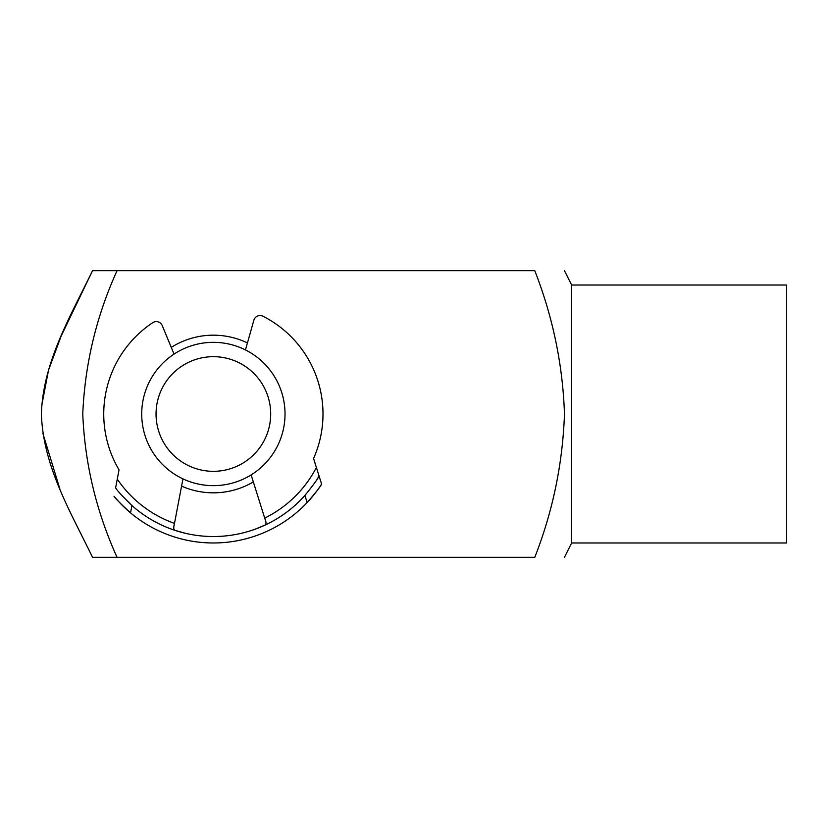 <?xml version="1.0" encoding="UTF-8"?>
<svg xmlns="http://www.w3.org/2000/svg" width="828" height="828" viewBox="0 0 828 828"><rect width="100%" height="100%" fill="white"/><g stroke="black" fill="none" stroke-linecap="round" stroke-linejoin="round"><path stroke-width="1.24" d="M253.337 481.937A78.815 78.815 0 0 1 181.58 486.129M171.261 347.377A78.815 78.815 0 0 1 247.437 342.927M92.539 557.306L117.038 557.306L92.539 557.306C70.618 511.932 43.087 466.35 41.4 414C42.942 362.209 70.504 316.192 92.539 270.694L117.038 270.694L92.539 270.694L61.086 336.22L48.5 370.24L41.669 405.875M82.769 414C84.891 364.144 96.317 316.379 117.038 270.694L534.795 270.694C552.918 317.207 562.812 364.972 564.468 414C562.688 463.628 552.793 511.404 534.795 557.306L117.038 557.306C96.265 511.404 84.839 463.628 82.769 414M571.641 285.018L786.6 285.018L786.6 542.982L571.641 542.982L571.641 285.018L564.468 270.694M42.901 433.468L59.792 488.706M251.122 474.899L264.712 518.111A116.075 116.075 0 0 0 316.389 467.489L313.564 458.495A109.627 109.627 0 0 0 262.983 316.244A6.448 6.448 0 0 0 253.865 320.229L245.461 349.933M264.712 518.111L265.384 520.243L264.712 518.111C266.264 521.857 266.399 524.176 265.095 525.076L254.724 529.34M115.609 487.858L117.276 479.112L115.609 487.858C116.976 490.352 122.42 496.241 131.931 505.546L130.534 512.863A128.982 128.982 0 0 0 321.626 484.121C320.539 486.481 315.716 492.629 307.136 502.555A128.982 128.982 0 0 0 321.626 484.121L321.098 482.455M185.72 533.367L174.925 530.344C173.528 529.599 173.383 527.27 174.491 523.379L182.957 478.884M307.136 502.555L304.911 495.454C313.253 485.146 317.962 478.656 319.059 475.986L321.626 484.121M304.911 495.454A122.523 122.523 0 0 1 131.931 505.546M174.491 523.379L174.077 525.563L174.491 523.379A116.075 116.075 0 0 1 117.276 479.112L119.035 469.849A109.627 109.627 0 0 1 152.714 322.682A6.448 6.448 0 0 1 162.236 325.58L174.046 354.105M130.534 512.863C120.909 504.045 115.392 498.497 114.016 496.241A128.982 128.982 0 0 0 130.534 512.863A128.982 128.982 0 0 1 114.016 496.241M316.389 467.489L319.059 475.986A122.523 122.523 0 0 1 317.869 477.984A122.523 122.523 0 0 0 319.059 475.986M156.544 421.504A57.318 57.318 0 0 0 220.869 470.832A57.318 57.318 0 0 0 270.197 406.496A57.318 57.318 0 0 0 205.872 357.168A57.318 57.318 0 0 0 156.544 421.504M284.408 404.623A71.653 71.653 0 0 1 222.742 485.042A71.653 71.653 0 0 1 142.333 423.377A71.653 71.653 0 0 1 203.988 342.958A71.653 71.653 0 0 1 284.408 404.623M571.641 542.982L564.468 557.306"/></g></svg>
